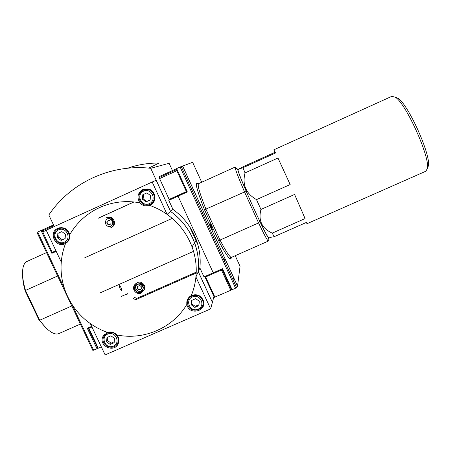 <?xml version="1.0" encoding="UTF-8"?>
<svg xmlns="http://www.w3.org/2000/svg" width="451" height="451" viewBox="0 0 451 451"><rect width="100%" height="100%" fill="white"/><g stroke="black" fill="none" stroke-linecap="round" stroke-linejoin="round"><path stroke-width="0.68" d="M149.631 205.385L150.358 205.064C157.489 201.93 155.832 190.164 148.063 188.963L142.843 189.55C137.583 192.966 136.602 197.38 139.917 202.803C142.567 205.78 145.808 206.643 149.631 205.385C155.866 207.55 161.684 210.544 167.084 214.36C178.72 222.76 187.052 233.629 192.075 246.956C195.627 256.743 196.912 266.744 195.926 276.976L198.248 271.671L212.382 302.384L210.634 308.901L195.926 276.976C195.272 283.42 193.727 289.621 191.286 295.568C187.988 297.547 186.5 300.355 186.832 303.985L186.889 304.329C188.467 315.599 206.947 311.748 203.44 300.856C201.157 295.552 197.25 293.725 191.714 295.366L191.286 295.568M139.917 202.803C125.818 200.267 112.327 201.873 99.445 207.623C86.677 213.588 76.777 222.608 69.747 234.683C70.13 238.641 68.727 241.584 65.536 243.512C63.225 249.499 61.804 255.689 61.274 262.093C59.216 285.686 70.739 309.905 90.318 323.559C95.618 327.291 101.317 330.233 107.423 332.381C110.997 331.361 114.171 332.224 116.939 334.969C143.88 340.533 173.049 327.928 186.889 304.329M172.44 170.574L169.102 163.285L150.724 168.302L170.574 211.429L172.97 209.405L168.809 200.357L172.096 198.062M213.949 296.544L212.398 302.317L198.271 271.615L199.883 267.928L203.993 276.869L213.227 272.799L178.06 196.168L213.227 272.799L222.478 268.723L232.085 289.705L235.557 288.189L180.118 167L176.634 168.589L187.334 191.963L168.809 200.357M150.724 168.302C110.861 163.769 70.395 182.627 48.832 215.003L54.267 226.526M152.117 181.866L167.084 214.36L170.534 211.457L156.159 180.22L46.205 230.202L61.274 262.093M90.318 323.559L105.128 354.903L210.634 308.901M107.423 332.381L103.02 336.35C97.844 346.114 114.988 353.623 118.427 343.098C119.38 340.167 118.878 337.461 116.939 334.969M172.97 209.405C183.839 217.252 191.613 227.405 196.303 239.864C199.613 249.003 200.808 258.361 199.883 267.928M196.202 273.013L135.852 299.661L133.473 298.754L134.477 297.451L136.839 298.353L196.236 272.116M175.828 196.625L179.216 195.322L178.06 196.168L187.289 191.861M121.257 296.459L127.481 293.702M170.574 211.429C181.753 219.496 189.758 229.942 194.578 242.756C197.989 252.16 199.218 261.777 198.271 271.615M170.534 211.457C181.725 219.53 189.73 229.976 194.556 242.796C197.966 252.205 199.195 261.828 198.248 271.671M69.747 234.683C68.05 229.232 64.437 226.977 58.901 227.907L57.846 228.302C47.913 232.395 55.636 248.563 65.175 243.692L65.536 243.512M59.199 227.823L57.44 229.435M64.437 243.128L66.765 242.706M61.471 227.569L59.865 228.307M65.931 242.401L68.253 241.127M143.672 189.223L140.475 192.436M147.218 205.075L151.683 204.241L150.358 205.064M151.299 203.57L154.31 200.904M147.928 188.935L144.613 189.617M104.959 333.836L104.299 335.736M116.691 344.677L118.292 343.453M106.583 332.748L105.63 334.185M117.745 342.929L118.816 341.582M187.92 298.737L187.689 301.747M201.834 307.046L203.643 304.577M189.758 296.6L188.665 298.923M202.933 304.284L203.638 301.702M65.463 234.21L61.821 231.605L57.846 233.415L57.514 237.824L61.15 240.422L65.124 238.618L65.463 234.21M150.533 195.531L146.851 192.898L142.787 194.747L142.398 199.229L146.073 201.862L150.138 200.013L150.533 195.531M199.319 301.268L195.678 298.669L191.624 300.445L191.207 304.82L194.843 307.419L198.897 305.648L199.319 301.268M114.52 338.385L110.918 335.815L106.955 337.551L106.594 341.852L110.196 344.423L114.159 342.692L114.52 338.385M59.098 232.846L58.765 237.203L57.514 237.824M58.765 237.203L62.385 239.785L61.15 240.422M62.385 239.785L65.13 238.534M107.817 337.173L107.53 340.584L106.594 341.852M107.53 340.584L111.109 343.138L110.196 344.423M111.109 343.138L114.233 341.773M191.951 300.304L191.207 304.82M191.619 303.771L195.232 306.353L194.843 307.419M195.232 306.353L198.987 304.713M143.508 194.42L143.125 198.846L142.398 199.229M143.125 198.846L146.778 201.462L146.073 201.862M146.778 201.462L150.144 199.928M121.635 290.523L121.584 290.562C120.113 289.35 119.408 287.744 119.464 285.731C120.851 286.802 121.573 288.398 121.635 290.523M148.683 168.105L159.051 163.048C148.187 162.969 137.668 164.7 127.492 168.251M134.043 201.952L98.155 218.273M133.936 201.941L99.457 217.624M137.251 282.591L134.815 284.829C132.273 288.978 137.403 294.475 141.772 292.282L144.421 289.621C146.479 285.46 141.422 280.499 137.251 282.591M107.039 217.483L106.273 217.884C112.13 215.099 116.95 224.609 111.188 227.575L111.927 227.124C117.66 224.17 112.868 214.71 107.039 217.483L106.915 217.54M111.188 227.575L110.749 227.794M110.58 224.198L111.025 223.284L110.58 224.198L109.751 224.091M109.632 224.186L109.424 224.519M108.871 224.97L107.197 223.91L106.802 223.07L107.045 221.131L108.088 221.108L108.753 220.359L109.424 220.725L109.751 220.545L109.029 220.206M108.911 220.319L108.088 221.108M107.423 221.125L108.285 220.979M107.755 220.945L107.327 220.979M107.208 221.091L107.135 222.884L107.53 223.719L109.035 224.829M110.343 218.825C112.468 219.812 113.291 221.447 112.823 223.719L110.766 226.052C104.22 228.781 103.499 216.632 110.343 218.825L109.779 218.91C112.068 219.975 112.959 221.734 112.451 224.186L110.236 226.701M141.191 293.06C136.794 295.264 131.636 289.739 134.195 285.568C137.076 279.744 146.699 284.542 143.852 290.388L141.191 293.06M141.298 288.967L141.197 287.456L141.163 289.142L139.483 289.852L139.759 289.469M140.819 289.04L141.202 289.029M141.355 287.214L140.954 287.749M141.462 287.118L141.062 286.3L140.802 286.627L141.326 287.293L141.58 286.966M138.936 285.771L139.827 285.928L140.081 285.601L139.111 285.584M139.483 289.852L138.57 289.751L137.076 288.375L137.431 287.952L137.239 286.52L138.891 285.895M138.925 285.866L139.15 285.562M138.091 285.985L137.239 286.52M137.459 286.312L137.493 287.873M138.57 289.751L138.829 289.418L137.307 288.127M137.076 288.375L137.448 287.907M138.829 289.418L139.511 289.779M140.684 291.983C136.151 294.221 132.295 286.892 136.794 284.587C139.94 283.465 142.026 284.508 143.052 287.71C143.209 289.666 142.42 291.087 140.684 291.983M110.179 224.215L109.097 224.705M140.565 289.367L139.517 289.756M137.831 286.312L138.914 285.833M214.315 297.339L205.013 277.123L214.315 297.339L230.76 290.286L231.448 289.846L231.634 288.719M233.077 279.896L233.511 277.247M205.306 276.288L205.008 277.094L205.611 276.942L221.452 269.963L222.151 269.54L222.349 268.779M224.395 260.92L224.993 258.626M231.448 289.846L222.151 269.54L231.448 289.846M181.398 166.898L182.824 166.38M186.962 191.151L186.364 191.596L176.815 170.732L176.437 169.677L176.657 168.64L159.558 176.454L176.634 168.657M159.558 176.454L159.237 177.531L159.598 178.59L169.164 199.393L186.364 191.596M211.277 226.171L212.359 229.379C212.071 229.779 209.382 223.781 209.811 223.702L211.277 226.171M201.715 182.232L192.633 162.321L180.118 167M235.219 255.694L240.045 266.27L237.53 286.148L236.589 287.58L235.557 288.189M268.587 237.023L268.384 237.795C267.268 236.482 264.41 231.013 259.804 221.396L258.75 219.062M247.402 193.975L246.342 191.63C241.082 179.34 238.184 171.927 237.649 169.396C237.53 168.685 237.745 168.725 238.286 169.503M246.342 191.63L244.555 191.963C238.776 178.449 235.625 170.326 235.089 167.592L235.112 167.09L236.273 168.42M268.17 239.695L268.345 241.065L268.035 240.919C266.812 239.532 263.655 233.533 258.57 222.929L259.804 221.396M231.216 257.532C231.092 261.986 226.954 256.506 218.803 241.088L220.037 240.056L258.57 222.929L244.555 191.963L204.478 209.743C196.546 189.465 194.466 180.812 198.248 183.782M185.677 191.912L179.036 195.458L187.25 191.776M185.761 191.974L186.1 191.72M192.662 187.898L191.433 188.839M218.904 240.84L217.974 239.267M427.559 168.065L428.388 165.872C431.111 155.229 408.273 104.395 398.007 98.245L395.217 97.128M307.046 223.69L425.857 171.211L427.401 168.482C430.237 157.416 406.092 103.679 395.403 97.269L391.891 96.305M274.721 152.415L243.551 166.532L238.489 169.221L243.004 167.716L275.538 152.985L273.836 149.828L274.721 152.415L275.538 152.985M277.974 158.025L290.162 184.538L277.974 158.025L245.028 172.913L243.004 167.716M290.162 184.538L256.501 199.607C245.936 193.569 242.114 184.668 245.028 172.913M294.599 194.443L305.101 218.572L294.599 194.443L260.949 209.456L256.501 199.607M305.101 218.572L272.224 233.122C261.896 228.409 258.141 220.522 260.949 209.456M306.302 222.484L307.024 223.696L306.618 222.343L274.157 236.685L272.224 233.122M268.322 236.995C268.244 238.675 260.937 224.237 252.532 205.577C244.121 186.928 237.429 170.303 238.038 169.785M269.027 237.074C269.766 237.423 271.479 237.294 274.157 236.685M127.081 294.627L126.641 294.74M89.383 327.37L88.396 328.491L91.953 327.014M88.441 328.514L97.782 348.33L101.34 346.881M43.443 229.48L53.5 224.891L43.443 229.48L42.315 230.912L52.186 252.385L55.896 250.705M22.618 275.245C22.629 279.767 23.491 285.021 25.194 291.019L38.859 319.652L45.726 327.573M27.263 261.315L26.812 261.524C24.878 262.527 23.587 264.737 22.939 268.148C21.981 273.74 22.826 281.17 25.482 290.433L25.194 291.019M38.859 319.652L39.699 320.233C43.972 326.22 48.026 330.307 51.848 332.494C54.757 334.106 57.187 334.428 59.132 333.464L80.385 324.077M71.805 305.958L39.699 320.233L25.482 290.433L57.615 275.989M56.166 251.28L53.381 252.481L56.11 251.156M56.2 251.359L51.854 253.327L56.031 250.998M64.346 288.33L37.698 232.034L41.058 230.5L51.854 253.327M97.613 347.98L97.004 348.781L92.867 350.438L36.965 232.378L37.698 232.034M97.004 348.781L87.314 328.283L91.649 326.372M41.058 230.5L43.352 229.531M61.499 227.569L58.427 228.894C49.954 231.679 55.242 246.979 65.04 242.886C73.49 239.487 67.949 225.5 59.34 228.55L58.128 229.035M58.574 229.847C50.862 233.291 56.736 245.733 64.392 242.181C72.115 238.759 66.246 226.278 58.574 229.847M143.322 190.198C134.105 193.992 141.056 208.892 149.924 204.388C156.706 201.659 155.138 190.519 147.821 189.617L143.322 190.198M143.57 191.117C135.678 194.64 141.524 207.268 149.354 203.638C157.258 200.137 151.418 187.464 143.57 191.117M192.12 295.867C188.896 297.513 187.419 300.135 187.695 303.737C188.794 314.15 205.921 310.953 202.775 300.896C200.723 296.053 197.172 294.373 192.12 295.867M192.425 296.905C184.56 300.287 190.288 312.667 198.096 309.183C205.972 305.823 200.25 293.398 192.425 296.905M107.501 333.001L103.882 336.48C99.209 345.387 114.684 352.146 117.874 342.602C120.361 336.745 113.246 330.155 107.501 333.001M107.704 334.067C100.009 337.376 105.776 349.576 113.404 346.165C121.105 342.884 115.349 330.639 107.704 334.067M135.852 299.661L136.839 298.353M143.198 287.293C143.243 288.961 142.527 290.168 141.045 290.918C136.941 292.941 133.485 286.278 137.589 284.243M137.324 284.271L137.47 284.181C140.385 283.143 142.324 284.113 143.277 287.084C143.424 288.899 142.691 290.218 141.078 291.047C137.132 293.015 133.428 286.909 137.076 284.44M108.184 224.615L108.511 224.423M107.197 223.91L107.53 223.719M106.802 223.07L107.135 222.884M106.904 221.869L107.237 221.689M108.511 220.635L108.838 220.449M141.09 288.64L141.343 288.307M137.589 289.052L137.854 288.719M137.205 288.223L137.442 287.924M137.307 287.045L137.572 286.718M229.971 256.456L231.064 258.851M205.611 276.942L214.93 297.209M221.452 269.963L230.76 290.286M159.598 178.59L176.815 170.732M159.237 177.531L176.437 169.677M231.47 257.358L230.45 258.88C230.63 259.426 229.965 258.902 228.443 257.301C226.131 254.426 222.918 249.014 218.803 241.076L204.478 209.743C198.164 193.535 195.542 184.814 196.625 183.591L198.609 183.636M237.542 286.075L182.616 165.923M268.294 241.088L231.56 257.312C230.14 257.78 226.301 252.03 220.037 240.056L205.989 209.298C199.844 193.817 197.341 185.288 198.485 183.698L235.112 167.09M236.589 287.58L181.217 166.504M88.892 328.362L98.279 348.223M42.546 232.006L46.261 230.314M42.315 230.912L53.855 225.641M93.656 350.241L71.934 304.357M172.226 218.38L84.782 257.758M193.524 251.348L100.488 292.716M192.075 246.956L194.556 242.796M194.578 242.756L196.303 239.864M66.083 243.196L65.175 243.692M104.931 333.898L103.02 336.35M187.661 302.023L186.832 303.985M148.824 189.155L143.317 190.198C134.099 193.998 141.05 208.892 149.924 204.388M203.102 299.909L202.775 300.896C205.898 310.981 188.777 314.184 187.695 303.737M118.872 341.136L117.874 342.602M112.823 223.719L112.451 224.186M143.852 290.388L144.421 289.621M134.195 285.568L134.815 284.829M136.794 284.587L137.47 284.181C140.357 283.132 142.296 284.096 143.277 287.084L143.052 287.71M109.492 224.243L109.819 224.057M107.045 221.131L107.377 220.951M108.753 220.359L109.08 220.178M141.163 289.142L141.417 288.809M139.46 289.903L139.72 289.57M137.431 287.952L137.69 287.625M138.869 285.934L139.128 285.607M175.732 196.416L175.913 196.822M189.544 226.509L197.814 244.521M183.501 192.898L183.675 193.27M237.649 169.396L235.089 167.592M268.384 237.795L268.035 240.919M237.53 286.148L182.576 165.94M218.803 241.082L204.483 209.749M398.007 98.245L395.403 97.269M428.388 165.872L427.401 168.482M392.15 96.187L273.83 149.822M238.105 169.751L238.37 169.384M88.407 328.508L97.782 348.33M26.812 261.524L46.532 252.583"/></g></svg>
